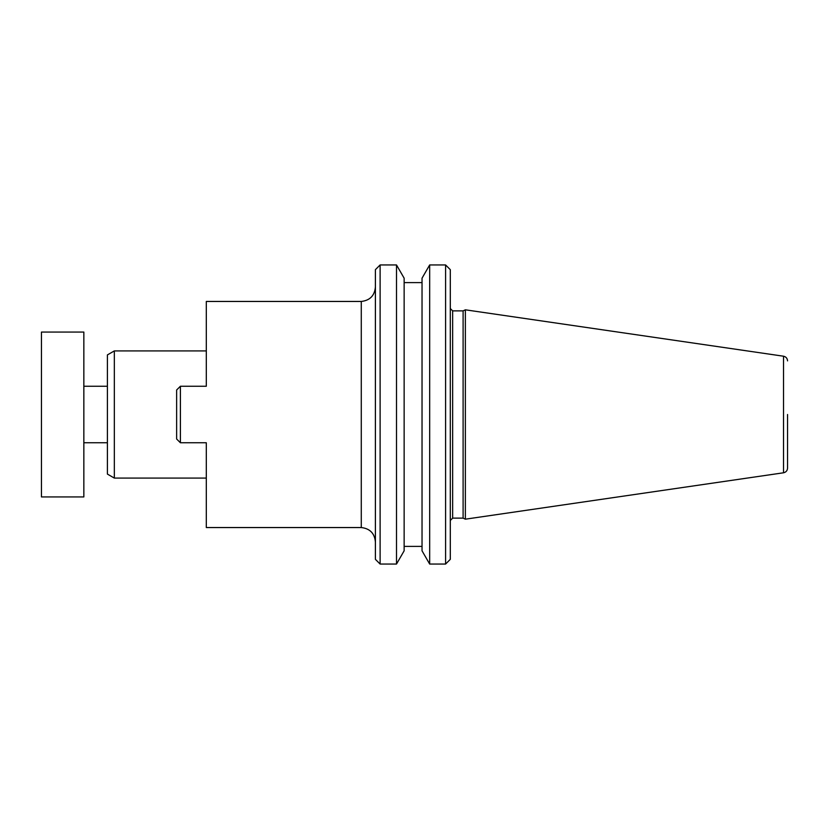 <?xml version="1.0" encoding="UTF-8"?>
<svg xmlns="http://www.w3.org/2000/svg" width="829" height="829" viewBox="0 0 829 829"><rect width="100%" height="100%" fill="white"/><g stroke="black" fill="none" stroke-linecap="round" stroke-linejoin="round"><path stroke-width="1.24" d="M361.278 527.545L361.278 301.455L206.307 301.455L206.307 386.241L180.401 386.241L176.629 390.003L180.401 386.241L180.401 442.759L206.307 442.759L206.307 527.545L361.278 527.545C369.941 528.55 374.656 533.389 375.402 542.062M361.278 301.455C369.941 300.45 374.656 295.611 375.402 286.938M83.843 442.759L107.397 442.759M83.843 386.241L107.397 386.241M114.329 478.084L114.329 350.916L107.397 354.916L107.397 474.084L114.329 478.084L206.307 478.084M176.629 390.003L176.629 438.997L180.131 442.489M463.1 518.125L452.655 518.125L452.655 310.875L463.1 310.875L463.1 518.125L465.37 519.182L465.37 309.818L783.519 356.211C786.006 356.771 787.353 358.325 787.55 360.874M380.117 564.052L380.117 264.948L375.402 269.663L375.402 559.337L380.117 564.052L396.5 564.052L396.5 264.948L404.137 278.181L404.137 550.819L396.5 564.052M404.137 282.616L404.137 546.384L422.034 546.384L422.034 282.616L404.137 282.616M429.671 264.948L422.034 278.181L422.034 550.819L429.671 564.052L429.671 264.948L445.587 264.948L445.587 564.052L450.302 559.337L450.302 269.663L445.587 264.948M41.45 414.5L41.45 496.934L83.843 496.934L83.843 332.066L41.45 332.066L41.45 414.5M180.401 386.241L178.152 388.49M787.55 414.5L787.55 468.126L787.55 414.5M465.37 519.182L783.519 472.789L783.519 356.211M429.671 564.052L445.587 564.052M114.329 350.916L206.307 350.916M380.117 264.948L396.5 264.948M783.519 472.789C786.006 472.229 787.353 470.675 787.55 468.126M463.1 310.875L465.37 309.818M452.655 310.875L450.302 308.523M452.655 518.125L450.302 520.477"/></g></svg>
